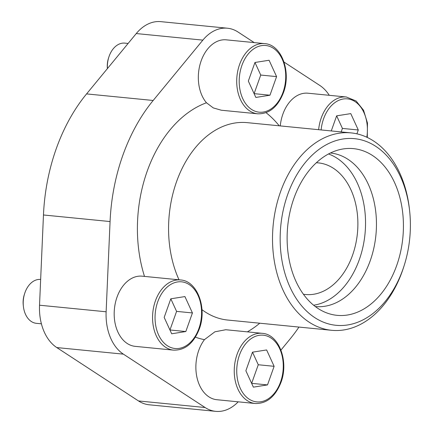 <?xml version="1.0" encoding="UTF-8"?>
<svg xmlns="http://www.w3.org/2000/svg" width="433" height="433" viewBox="0 0 433 433"><rect width="100%" height="100%" fill="white"/><g stroke="black" fill="none" stroke-linecap="round" stroke-linejoin="round"><path stroke-width="0.65" d="M225.761 329.735L214.887 331.808L204.441 339.656A35.262 24.362 95.6 0 0 198.715 350.497A35.262 24.362 95.6 0 0 216.895 399.724L255.27 403.507A35.262 24.362 -84.4 0 1 237.089 354.281A35.262 24.362 -84.4 0 1 262.187 333.323L225.761 329.73M206.454 102.767L213.274 107.904L221.301 110.22L257.732 113.814A35.262 24.362 -84.4 0 1 239.552 64.582A35.262 24.362 -84.4 0 1 264.655 43.625L226.28 39.841A35.262 24.362 95.6 0 0 201.177 60.799A35.262 24.362 95.6 0 0 206.454 102.767A121.218 83.748 -84.4 0 0 147.198 171.187A121.218 83.748 -84.4 0 0 144.498 276.406M254.22 42.596L238.085 32.058A46.943 32.432 95.6 0 0 227.428 28.215L160.827 21.65A46.943 32.432 95.6 0 0 136.26 33.557L86.578 93.907A160.887 111.157 95.6 0 0 43.468 214.979L39.527 305.211A46.943 32.432 95.6 0 0 56.799 347.575L138.49 400.942A46.943 32.432 95.6 0 0 149.147 404.785L215.748 411.35A46.943 32.432 95.6 0 0 238.199 401.824M227.428 28.215A46.943 32.432 95.6 0 0 202.861 40.123L153.179 100.472A160.887 111.157 95.6 0 0 110.069 221.55L106.128 311.782A46.943 32.432 95.6 0 0 123.4 354.145L205.085 407.513A46.943 32.432 95.6 0 0 215.748 411.35M280.957 350.07L289.996 339.093A160.887 111.157 95.6 0 0 298.954 327.072M329.275 95.309A46.943 32.432 95.6 0 0 319.776 85.425L284.026 62.071M142.127 276.173A35.262 24.362 95.6 0 0 117.024 297.13A35.262 24.362 95.6 0 0 135.204 346.357L173.579 350.14A35.262 24.362 -84.4 0 1 155.398 300.913A35.262 24.362 -84.4 0 1 180.501 279.956L142.127 276.173M318.634 129.694A35.262 24.362 -84.4 0 1 321.243 117.949A35.262 24.362 -84.4 0 1 346.34 96.992L307.966 93.209A35.262 24.362 95.6 0 0 282.868 114.166A35.262 24.362 95.6 0 0 280.265 125.911M287.728 194.39A93.772 64.782 -84.4 0 1 355.969 138.836A93.772 64.782 -84.4 0 1 409.591 210.568A93.772 64.782 -84.4 0 1 404.168 265.548A93.772 64.782 -84.4 0 1 316.122 318.477A93.772 64.782 -84.4 0 1 287.728 194.39M293.877 198.406A83.753 57.86 -84.4 0 1 341.621 149.217A83.753 57.86 -84.4 0 1 402.852 237.657A83.753 57.86 -84.4 0 1 325.524 312.437A83.753 57.86 -84.4 0 1 293.877 198.406M404.168 265.548L403.675 267.101A99.179 68.522 -84.4 0 1 331.646 330.298A99.179 68.522 -84.4 0 1 280.519 191.835A99.179 68.522 -84.4 0 1 351.114 132.899A99.179 68.522 -84.4 0 1 409.412 208.95L409.591 210.568M330.417 153.006A77.139 53.291 -84.4 0 1 330.46 153.006A77.139 53.291 -84.4 0 1 375.925 235.005A77.139 53.291 -84.4 0 1 315.321 306.542A77.139 53.291 -84.4 0 1 315.273 306.537M328.528 153.969A77.139 53.291 -84.4 0 1 365.008 233.928A77.139 53.291 -84.4 0 1 313.611 305.222M316.344 162.759A66.119 45.682 -84.4 0 1 318.461 162.9A66.119 45.682 -84.4 0 1 357.431 233.181A66.119 45.682 -84.4 0 1 305.481 294.5A66.119 45.682 -84.4 0 1 303.381 294.218M356.911 133.835L358.28 129.981L350.773 113.614L336.641 115.844L331.267 130.939M248.331 81.074L255.838 97.441L269.97 95.211L276.59 76.614L269.082 60.252L254.95 62.476L248.331 81.074M107.416 68.593A22.04 15.225 -84.4 0 1 108.824 57.167A22.04 15.225 -84.4 0 1 109.143 56.225A22.04 15.225 -84.4 0 1 124.828 43.127L128.114 43.452M107.384 68.63A17.986 12.427 -84.4 0 1 108.45 58.331L108.824 57.167M245.868 370.772L253.375 387.14L267.507 384.91L274.127 366.313L266.62 349.945L252.488 352.175L245.868 370.772M164.177 317.405L171.684 333.773L185.817 331.543L192.436 312.945L184.929 296.578L170.797 298.808L164.177 317.405M41.406 323.819L36.35 323.321A22.04 15.225 -84.4 0 1 23.393 306.423A22.04 15.225 -84.4 0 1 24.67 293.498A22.04 15.225 -84.4 0 1 24.99 292.551A22.04 15.225 -84.4 0 1 40.653 279.453M23.393 306.423L23.258 305.205A17.986 12.427 -84.4 0 1 24.297 294.662L24.67 293.498M341.177 131.919L342.422 128.417L358.28 129.981M342.422 128.417L336.652 115.844M192.436 312.945L176.583 311.381L169.958 329.978L185.817 331.543M176.583 311.381L170.813 298.808M251.638 383.346L267.507 384.91M251.649 383.346L258.268 364.748L274.127 366.313M258.268 364.748L252.499 352.175M254.101 93.647L269.97 95.211M254.111 93.647L260.736 75.05L276.59 76.614M260.736 75.05L254.967 62.476M259.773 323.207A121.218 83.748 -84.4 0 1 247.34 331.862M204.441 339.656A121.218 83.748 -84.4 0 1 195.397 337.155M179.029 279.81A99.179 68.522 -84.4 0 1 176.583 181.589A99.179 68.522 -84.4 0 1 247.178 122.647L351.114 132.899M331.646 330.298L227.709 320.047A99.179 68.522 -84.4 0 1 201.984 309.682M266.051 112.688A121.218 83.748 -84.4 0 1 279.236 125.808M153.179 100.472L86.578 93.907M202.861 40.123L136.26 33.557M110.069 221.55L43.468 214.979M106.128 311.782L39.527 305.211M123.4 354.145L56.799 347.575M205.085 407.513L138.49 400.942M321.118 129.938A33.498 23.144 -84.4 0 1 323.592 118.783A33.498 23.144 -84.4 0 1 352.256 100.115A33.498 23.144 -84.4 0 1 366.832 137.229M241.901 65.415A33.498 23.144 -84.4 0 1 282.175 59.061A33.498 23.144 -84.4 0 1 263.302 112.06A33.498 23.144 -84.4 0 1 241.901 65.415M239.438 355.114A33.498 23.144 -84.4 0 1 279.713 348.76A33.498 23.144 -84.4 0 1 260.839 401.754A33.498 23.144 -84.4 0 1 239.438 355.114M157.747 301.747A33.498 23.144 -84.4 0 1 198.022 295.393A33.498 23.144 -84.4 0 1 179.148 348.386A33.498 23.144 -84.4 0 1 157.747 301.747M346.34 96.992L356.126 101.003L363.552 110.236L367.471 123.091L367.298 137.445M264.655 43.625C281.656 44.496 291.625 72.187 283.269 93.138C277.596 107.168 269.082 114.058 257.732 113.814M262.187 333.323C279.193 334.195 289.163 361.88 280.806 382.837C275.134 396.866 266.62 403.756 255.27 403.507M180.501 279.956C197.502 280.828 207.472 308.512 199.115 329.47C193.443 343.499 184.929 350.389 173.579 350.14"/></g></svg>
